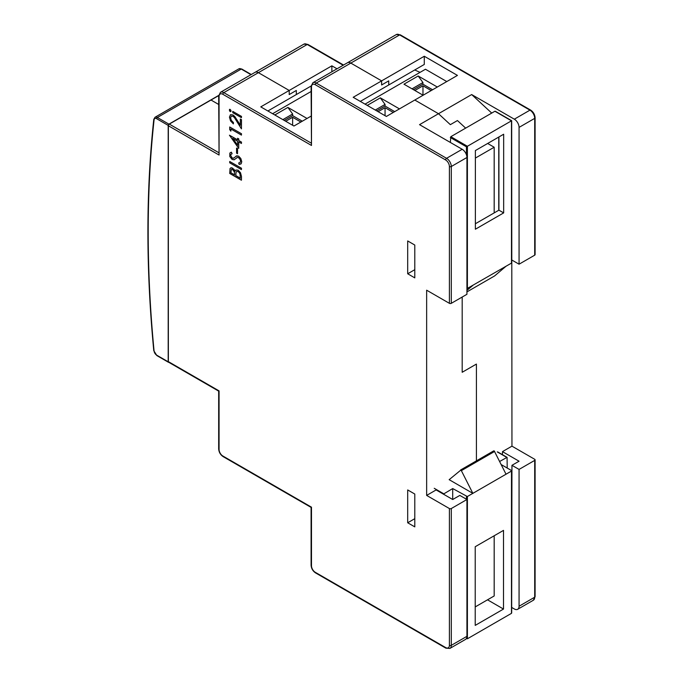 <?xml version="1.0" encoding="UTF-8"?>
<svg xmlns="http://www.w3.org/2000/svg" width="683" height="683" viewBox="0 0 683 683"><rect width="100%" height="100%" fill="white"/><g stroke="black" fill="none" stroke-linecap="round" stroke-linejoin="round"><path stroke-width="1.02" d="M511.678 607.435L514.325 608.963A6.702 3.867 -120 0 0 517.671 609.296L533.312 600.263A6.702 3.867 -120 0 0 534.704 597.198L534.704 460.385A1.34 0.777 -0 0 0 535.096 459.838A1.34 0.777 -0 0 0 534.704 459.292L511.951 446.161L502.475 451.634L502.475 454.69M502.475 451.634L519.063 461.213L511.951 465.311L511.678 599.23M511.678 125.86L511.951 446.161M462.186 372.278L462.186 297.037L462.186 372.278L476.41 364.073L462.186 372.278M476.41 364.073L476.41 460.863L476.41 364.073M511.951 465.311L519.063 469.417L519.063 606.231A6.702 3.867 -120 0 1 517.671 609.296M534.704 460.385L519.063 469.417M534.704 255.169L534.704 118.364A1.34 0.777 -0 0 0 535.096 117.817L535.096 254.622A1.34 0.777 180 0 1 534.704 255.169L519.063 264.201L511.951 260.095M519.063 127.388A6.702 3.867 -120 0 0 514.325 119.183L529.957 110.151A6.702 3.867 -120 0 1 534.704 118.364L519.063 127.388L519.063 264.201M491.717 113.079L471.671 94.561L514.325 119.183M471.671 94.561L438.495 113.711L414.794 100.034L457.448 75.403L424.28 56.254L381.626 80.876L350.814 63.092A6.702 3.867 -120 0 0 347.468 62.759A6.702 3.867 60 0 1 350.814 63.092L381.626 80.876L353.188 97.293L386.365 116.443L414.794 100.034L438.495 113.711L450.345 124.656L438.495 113.711L419.533 124.656L462.186 149.278A6.702 3.867 60 0 1 466.933 157.491L466.933 294.296L451.292 303.329A1.34 0.777 180 0 1 449.397 303.329L426.644 290.198L426.644 495.414L436.121 489.942L452.709 499.512L459.821 495.414L466.933 499.512L451.292 508.545L451.292 645.358L466.933 636.325L466.933 499.512M457.448 120.549L450.345 124.656L457.448 120.549L465.652 128.131L457.448 120.549M218.68 95.603L211.013 100.034L218.671 104.456L211.013 100.034L169.307 124.11L218.671 152.616M337.009 68.795L331.861 65.833L289.208 90.455L258.405 72.671A6.702 3.867 -120 0 0 255.049 72.338A6.702 3.867 60 0 1 258.405 72.671L289.208 90.455L260.769 106.872L293.946 126.022L311.089 116.127M424.28 56.254L424.28 64.458L388.729 84.982L388.729 80.876L381.626 84.982L381.626 80.876L381.626 84.982L388.729 80.876L388.729 84.982L360.3 101.4M331.861 65.833L331.861 71.766M311.098 86.024L296.32 94.561L296.32 90.455L289.208 94.561L289.208 90.455L289.208 94.561L296.32 90.455L296.32 94.561L267.881 110.979M426.644 495.414L449.397 508.545A1.34 0.777 0 0 0 451.292 508.545M466.933 636.325A6.702 3.867 60 0 1 465.541 639.39L449.901 648.423L445.879 648.158A1.34 0.777 -60 0 1 445.606 647.544L315.273 572.303A5.362 3.099 60 0 1 311.482 565.729L311.482 507.179L222.863 456.013A5.362 3.099 60 0 1 219.064 449.448L219.064 390.889L168.359 361.614L168.359 125.749A1.34 0.777 -60 0 1 169.307 124.11M407.691 240.945L414.794 245.052L414.794 277.879L407.691 273.781L407.691 240.945M407.691 489.942L414.794 494.04L414.794 526.875L407.691 522.777L407.691 489.942M222.863 456.013A1.34 0.777 -60 0 0 223.136 456.628C220.404 454.767 218.919 452.189 218.671 448.893L218.671 391.12L168.633 362.229A1.34 0.777 -60 0 1 168.359 361.614M407.691 273.781L414.794 269.674M407.691 522.777L414.794 518.67L414.794 494.04M462.186 149.278L446.554 158.311L316.22 83.061A6.702 3.867 60 0 0 312.874 82.737L311.089 86.348L311.482 145.453L311.482 86.895A5.362 3.099 60 0 1 315.273 84.709L445.606 159.95A5.362 3.099 60 0 1 449.397 166.515L449.397 303.329M311.089 143.037L223.811 92.64A6.702 3.867 60 0 0 220.455 92.307L218.671 95.927L219.064 155.032L219.064 96.474A5.362 3.099 60 0 1 222.863 94.288L311.482 145.453M413.446 89.661L422.922 84.188L432.578 89.763M437.316 87.031L418.184 75.984L422.922 82.549L412.028 88.841M422.922 84.188L422.922 82.549M376.709 110.877L385.058 106.053L394.714 111.628M399.453 108.887L380.32 97.848L385.058 104.414L375.291 110.057M385.058 106.053L385.058 104.414M431.204 90.557L422.973 85.802L414.863 90.48M393.288 112.447L385.058 107.692L378.126 111.696M418.184 75.984L403.969 84.188L423.101 95.236M446.784 81.559L425.458 69.248L365.038 104.132M380.32 97.848L367.232 105.404M422.973 95.159L422.973 85.802M385.058 115.692L385.058 107.692M420.079 72.355L414.701 69.99M156.655 355.134L168.197 361.794L168.197 125.39L156.655 118.722A3.688 2.126 -120 0 0 154.068 119.884A1211.258 699.324 -120 0 0 154.068 350.977A3.688 2.126 -120 0 0 156.655 355.134A1.007 0.581 120 0 0 156.868 355.587L168.411 362.255A1.007 0.581 120 0 0 168.735 362.28M218.697 95.415L168.914 124.152A1.007 0.581 120 0 0 168.197 125.39M168.197 361.794A1.007 0.581 120 0 0 168.411 362.255M475.223 546.716L475.223 625.389L503.508 609.057L503.508 530.384L475.223 546.716L475.223 606.914L494.176 595.969L494.176 535.771M503.508 609.057L487.508 599.819M452.709 499.512L452.709 488.567L467.343 496.532L511.482 471.065L511.482 470.51L501.228 464.594M467.403 496.507L467.403 638.784L466.455 638.238L467.403 638.784L511.482 613.343L511.482 612.25M460.897 470.041L449.158 479.679L472.849 493.357L461.11 470.16L494.287 451.011L461.11 470.16M497.736 451.95L507.076 457.345L507.213 468.051M467.343 496.532L472.849 493.357M494.287 451.011L506.026 474.207L511.533 471.022M452.709 488.567L443.369 494.125M460.564 470.006L494.074 450.891M499.666 461.46L507.076 457.345M503.661 212.9L503.661 134.227L475.377 150.559L475.377 229.223L503.661 212.9L498.923 210.159L494.176 212.9L494.176 147.229L487.662 143.464M475.377 158.08L494.176 147.229M494.176 212.9L475.377 223.751M498.761 210.253L498.761 137.052M511.482 262.562L511.533 263.075L466.933 288.67M511.482 263.1L511.482 120.823L466.455 146.819L466.455 154.828M498.923 136.967L498.923 210.159M450.345 142.44L450.814 136.694L494.893 111.252L495.363 111.525M511.533 263.075L506.026 266.25L494.586 275.941M466.933 290.429L472.849 285.409L467.343 288.585M284.29 120.447L292.64 115.632L302.296 121.207M307.034 118.466L287.902 107.419L292.64 113.993L282.873 119.627M292.64 115.632L292.64 113.993M300.879 122.026L292.64 117.271L285.716 121.275M311.089 91.505L272.619 113.711M287.902 107.419L274.814 114.975M292.64 125.271L292.64 117.271M241.432 143.473L241.483 142.098L238.76 140.527L238.76 138.888L237.599 138.273L237.599 139.913L229.437 135.2L238.717 148.356L238.717 141.902L241.432 143.473L241.432 142.124L238.717 140.553L238.717 138.922L237.599 138.273M238.717 148.356L238.76 141.927M237.599 139.853L229.437 135.2M232.801 138.487L237.599 145.146M237.599 145.24L237.599 141.253L232.69 138.427L237.599 145.24M240.322 125.177L234.85 116.562L232.988 114.94L230.521 114.667L229.437 117.109L230.547 120.908L233.381 123.879L233.381 122.581L231.289 120.396L230.538 117.817L231.281 116.144M233.381 123.879L233.432 122.556L231.332 120.362L230.589 117.792L231.255 116.153L232.954 116.289L234.44 117.621L241.432 128.848L241.432 119.687L240.322 119.038L240.322 125.279L234.807 116.597L232.937 114.966L230.444 114.718M241.432 128.848L241.483 119.653L240.322 119.038M233.962 159.839L237.445 157.44L238.598 157.645L240.305 159.856L240.578 161.29L239.861 162.665L238.649 162.972L239.246 164.466L241.15 163.715L241.722 161.82L240.783 158.558L238.572 156.168L236.813 155.801L233.646 158.132L232.126 158.106L230.641 155.391L230.914 154.384L232.066 153.752L231.341 152.224L229.847 153.12L229.795 156.544L232.177 159.523L234.329 159.677M234.013 159.813L237.488 157.406M232.912 158.328L233.688 158.106L232.169 158.08L230.683 155.365L230.965 154.358L232.118 153.718L231.392 152.198L229.889 153.094M229.847 153.12L230.47 152.565M240.74 164.074L241.773 161.786L240.834 158.533L238.615 156.142L236.019 156.108M239.887 162.656L238.649 162.972M240.698 164.099L241.201 163.689M230.965 154.358L232.118 153.718M236.779 157.713L237.445 157.44M235.089 171.228L234.056 169.35L231.11 167.711L230.051 168.522L229.727 173.456L241.432 180.218L241.432 176.513L240.459 172.756L238.068 170.187L235.772 170.058L235.046 171.262L232.587 168.12L231.067 167.745L230.051 168.522M241.432 180.218L241.483 176.479L240.501 172.722L238.119 170.161L235.823 170.033M236.779 171.365L235.985 172.526L235.84 175.616L240.296 178.186M231.366 169.401L230.863 172.799L234.611 174.968L234.389 171.988L232.587 169.504L231.324 169.427L230.914 172.773L234.611 174.908M236.736 171.39L235.934 172.56L235.789 175.642L240.296 178.246L240.04 174.242L239.255 172.679L238.102 171.587L236.625 171.45M241.432 135.106L241.483 133.731L229.727 126.995L229.727 129.659L230.863 131.127L230.863 129.002L241.432 135.106L241.432 133.757M230.863 131.127L230.914 129.027M241.483 133.731L229.727 126.995M229.727 161.487L241.483 168.223L241.432 169.589L241.432 168.249L229.727 161.487L229.727 162.827L241.432 169.589M232.766 111.38L232.766 112.669L241.432 117.672L241.432 116.383L232.766 111.38L241.432 116.383M241.432 117.672L241.483 116.358M236.557 148.083L237.573 148.612L237.522 153.709L237.522 148.638L236.557 148.083L236.557 153.154L237.522 153.709M229.479 109.374L229.479 110.877L230.777 111.628L230.777 110.125L229.479 109.374M230.18 111.542L231.102 111.013L230.18 109.408L229.531 109.348M230.137 111.568L230.777 111.628M533.312 600.263L535.096 596.652A1.34 0.777 -0 0 1 534.704 597.198L519.063 606.231M535.096 117.817C534.849 114.522 533.363 111.944 530.631 110.091A1.34 0.777 -60 0 0 529.957 110.151L399.632 34.91L316.22 83.061A1.34 0.777 120 0 0 315.273 84.709M343.165 65.244L307.213 44.489A6.702 3.867 -120 0 0 303.867 44.156L220.455 92.307M303.867 44.156L307.888 44.421A1.34 0.777 -60 0 0 307.213 44.489L223.811 92.64A1.34 0.777 120 0 0 222.863 94.288M396.285 34.577L400.306 34.842A1.34 0.777 -60 0 0 399.632 34.91A6.702 3.867 -120 0 0 396.285 34.577L312.874 82.737M449.397 508.545L449.397 645.358A5.362 3.099 60 0 1 445.606 647.544M168.359 125.749L219.064 155.032M445.606 159.95A1.34 0.777 120 0 1 446.554 158.311A6.702 3.867 60 0 1 451.292 166.515L451.292 303.329M449.397 166.515A1.34 0.777 180 0 0 451.292 166.515L466.933 157.491M449.397 645.358A1.34 0.777 180 0 0 451.292 645.358A6.702 3.867 60 0 1 449.901 648.423M445.879 648.158L315.555 572.909A1.34 0.777 -60 0 1 315.273 572.303M315.555 572.909C312.823 571.056 311.328 568.478 311.089 565.183A1.34 0.777 -0 0 0 311.482 565.729M311.089 86.348A1.34 0.777 0 0 0 311.482 86.895M218.671 95.927A1.34 0.777 0 0 0 219.064 96.474M218.671 448.893A1.34 0.777 -0 0 0 219.064 449.448M154.068 119.884A1.007 0.64 -173.8 0 1 153.777 119.363C145.949 191.957 145.949 269.059 153.777 350.661A1.007 0.512 -5.5 0 0 154.068 350.977M168.914 124.152L157.363 117.493A4.696 2.706 -120 0 0 155.024 117.254L238.905 68.829A4.696 2.706 60 0 1 241.253 69.06L157.363 117.493A1.007 0.581 120 0 0 156.655 118.722M250.985 74.686L241.253 69.06A1.007 0.581 -60 0 1 241.756 69.009L251.284 74.515M511.482 613.343L511.482 471.065M466.455 496.507L466.455 499.239M493.707 450.874L460.598 469.989M461.477 470.578L494.654 451.42M443.711 493.766L434.234 488.302M497.267 451.907L506.735 457.379M450.814 136.694L467.403 146.273L467.403 288.55M450.345 137.514L466.455 146.819M494.654 275.898L466.933 291.906L494.62 275.923M494.893 111.252L511.482 120.823M400.306 34.842L530.631 110.091M535.096 459.838L535.096 596.652M307.888 44.421L343.558 65.013M223.136 456.628L311.089 507.401L311.089 565.183M153.777 350.661L156.868 355.587M155.024 117.254L153.777 119.363M238.905 68.829L241.756 69.009M466.933 638.742L466.446 638.46M511.678 612.907L511.678 470.783M511.678 262.835L511.678 120.712L495.226 111.218"/></g></svg>
